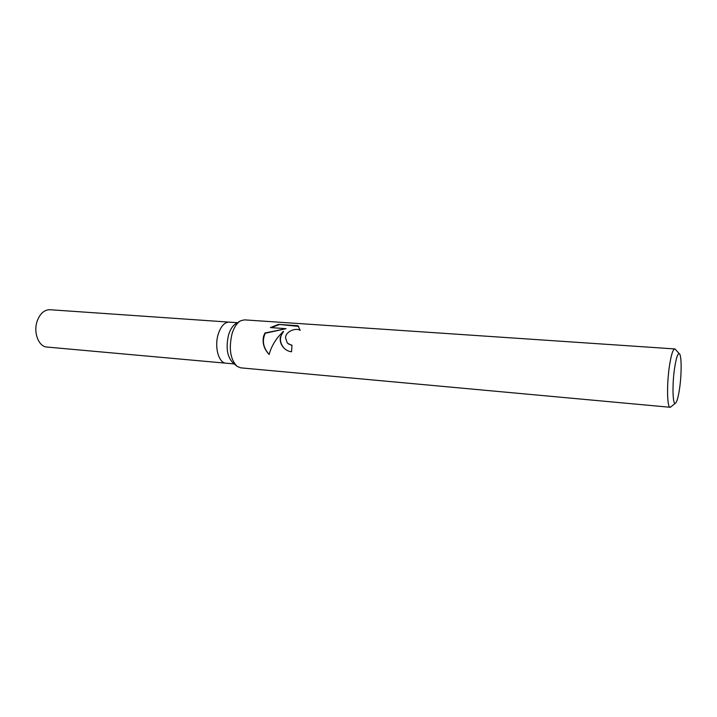 <?xml version="1.0" encoding="UTF-8"?>
<svg xmlns="http://www.w3.org/2000/svg" width="717" height="717" viewBox="0 0 717 717"><rect width="100%" height="100%" fill="white"/><g stroke="black" fill="none" stroke-linecap="round" stroke-linejoin="round"><path stroke-width="1.08" d="M236.072 365.518L232.944 362.811C227.137 356.824 225.685 347.485 228.606 334.803C230.372 329.157 232.864 325.428 236.063 323.609L239.577 321.44M229.207 322.13C224.555 322.193 220.917 326.154 218.273 334.023C214.168 346.643 218.613 363.08 225.936 363.187C218.613 363.08 214.168 346.643 218.273 334.023C220.917 326.154 224.555 322.193 229.207 322.13L237.524 322.704M671.085 406.691L670.117 407.274L240.697 367.839L237.049 366.36C230.327 359.423 228.66 348.561 232.039 333.763C234.1 327.185 236.977 322.847 240.679 320.759L244.515 319.872L674.76 348.928L675.629 349.654M280.275 337.375L283.296 331.371L277.936 337.205C273.598 342.825 270.668 348.587 269.153 354.494L269.009 354.341C263.973 348.946 262.171 342.878 263.605 336.13L264.985 332.993L286.056 328.682L270.408 327.579L278.563 324.389L297.94 325.724L300.226 330.367C296.058 327.526 285.644 331.2 285.527 337.77L287.185 342.762L288.485 343.972L291.98 345.236L291.55 351.76C288.413 351.455 285.698 350.004 283.394 347.422C280.903 344.527 279.854 341.184 280.275 337.375M670.117 407.274C667.142 407.839 666.64 384.85 669.355 366.557C671.076 355.202 672.878 349.322 674.76 348.928M674.518 368.672C676.068 358.41 677.646 353.418 679.268 353.696C681.589 354.476 681.768 373.19 679.662 387.897C678.327 397.146 676.884 402.282 675.315 403.286C672.671 404.926 672.152 384.832 674.518 368.672M291.944 345.477L287.705 343.326M298.639 326.405L278.563 324.389M283.421 347.449L283.681 347.709C279.415 342.224 279.379 336.873 283.565 331.648L283.296 331.371M283.681 347.709L284.237 348.31M278.913 324.747L271.107 327.624M286.056 328.682L265.254 333.262C261.857 340.692 263.157 347.754 269.162 354.458L269.009 354.341M225.819 363.178L47.008 347.055C38.431 346.777 32.919 331.738 37.445 320.338C40.367 313.239 44.544 309.699 49.984 309.726L229.09 322.121M679.268 353.696L675.047 349.018M675.315 403.286L670.413 407.238M225.936 363.187L234.244 363.94"/></g></svg>
